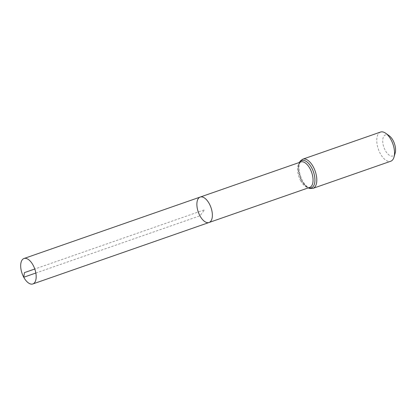<?xml version="1.0" encoding="UTF-8"?>
<svg xmlns="http://www.w3.org/2000/svg" width="416" height="416" viewBox="0 0 416 416"><rect width="100%" height="100%" fill="white"/><g stroke="black" fill="none" stroke-linecap="round" stroke-linejoin="round"><path stroke-width="0.31" stroke-dasharray="2.08 1.56" d="M389.199 135.756A11.164 5.58 -109.2 0 0 383.074 138.024A11.164 5.58 -109.2 0 0 385.273 150.415A11.164 5.58 -109.2 0 0 395.2 152.968M380.557 132.054A15.454 7.727 -109.2 0 0 380.266 153.556A15.454 7.727 -109.2 0 0 390.733 161.242M200.19 197.064A13.468 6.734 -109.2 0 0 198.266 211.999A13.468 6.734 -109.2 0 0 209.061 222.498M35.849 273.026L199.935 215.8L204.625 209.778L34.793 269.012M300.617 180.684A13.468 6.734 -109.2 0 0 309.743 187.387C307.694 188.198 304.97 185.947 301.558 180.638C299.27 176.223 298.194 171.886 298.324 167.627L298.964 164.226L300.872 161.949A13.468 6.734 -109.2 0 0 300.617 180.684M302.817 159.167A15.454 7.727 -109.2 0 0 302.526 180.669A15.454 7.727 -109.2 0 0 312.993 188.354M299.681 162.365A14.461 7.233 -109.2 0 0 301.574 180.679A14.461 7.233 -109.2 0 0 308.552 187.798M308.246 187.907L305.926 186.347L301.584 180.721L298.298 169.51L298.532 165.136L299.374 162.469"/><path stroke-width="0.62" d="M199.935 215.8A13.468 6.734 70.8 0 1 200.19 197.064A13.468 6.734 70.8 0 1 210.985 207.563A13.468 6.734 70.8 0 1 209.061 222.498A13.468 6.734 70.8 0 1 199.935 215.8M302.817 159.167A15.454 7.727 -109.2 0 1 315.203 171.215A15.454 7.727 -109.2 0 1 312.993 188.354L390.733 161.242A15.454 7.727 -109.2 0 0 394.014 157.097L395.2 152.968A11.164 5.58 -109.2 0 0 389.199 135.756L385.7 133.266A15.454 7.727 -109.2 0 0 380.557 132.054L302.817 159.167L300.279 161.013L299.374 162.469M394.014 157.097A15.454 7.727 -109.2 0 0 385.7 133.266M200.19 197.064L300.872 161.949A13.468 6.734 -109.2 0 1 311.667 172.448A13.468 6.734 -109.2 0 1 309.743 187.387L209.061 222.498A13.468 6.734 -109.2 0 0 209.31 203.762A13.468 6.734 -109.2 0 0 200.19 197.064L23.998 258.508A13.468 6.734 70.8 0 1 33.119 265.205A13.468 6.734 70.8 0 1 32.869 283.946A13.468 6.734 70.8 0 1 22.074 273.447A13.468 6.734 70.8 0 1 23.998 258.508M34.793 269.012L24.424 272.626L23.743 277.248L35.849 273.026M308.552 187.798A14.461 7.233 -109.2 0 0 313.435 171.834A14.461 7.233 -109.2 0 0 299.681 162.365M312.993 188.354L309.858 188.49L308.246 187.907M209.061 222.498L32.869 283.946"/></g></svg>
